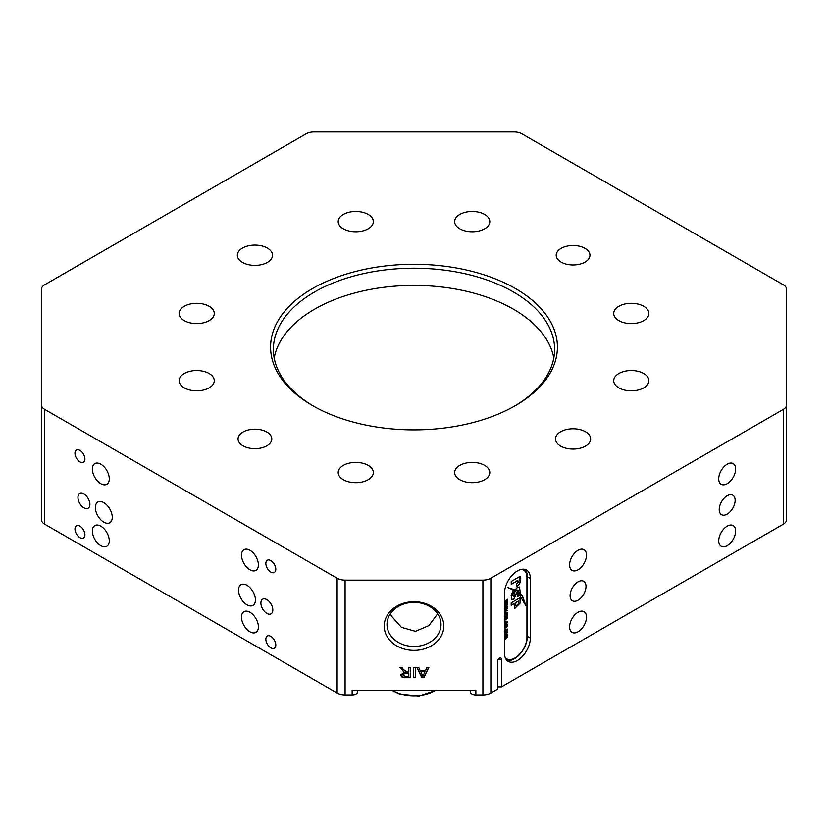<?xml version="1.0" encoding="UTF-8"?>
<svg xmlns="http://www.w3.org/2000/svg" width="828" height="828" viewBox="0 0 828 828"><rect width="100%" height="100%" fill="white"/><g stroke="black" fill="none" stroke-linecap="round" stroke-linejoin="round"><path stroke-width="1.24" d="M727.181 514.116A11.25 6.489 120 0 0 734.529 504.2A11.25 6.489 120 0 0 732.801 495.185A11.25 6.489 120 0 0 727.181 495.744A11.25 6.489 120 0 0 719.832 505.66A11.25 6.489 120 0 0 721.55 514.674A11.25 6.489 120 0 0 727.181 514.116M578.047 600.217A11.25 6.489 120 0 0 585.396 590.302A11.25 6.489 120 0 0 583.668 581.287A11.25 6.489 120 0 0 578.047 581.846A11.25 6.489 120 0 0 570.699 591.761A11.25 6.489 120 0 0 572.417 600.776A11.25 6.489 120 0 0 578.047 600.217M443.808 626.051A29.808 24.343 -0 0 1 414 650.384A29.808 24.343 -0 0 1 384.192 626.051A29.808 24.343 -0 0 1 414 601.708A29.808 24.343 -0 0 1 443.808 626.051M387.007 624.426A26.993 22.046 180 0 0 414 646.461A26.993 22.046 180 0 0 440.993 624.426A26.993 22.046 180 0 0 414 602.38A26.993 22.046 180 0 0 387.007 624.426M312.591 405.627L312.591 405.627A143.42 82.8 180 0 1 312.591 288.527A143.42 82.8 180 0 1 515.409 288.527A143.42 82.8 180 0 1 515.409 405.627A143.42 82.8 180 0 1 312.591 405.627M514.405 406.196A140.605 81.175 0 0 0 554.605 349.375A140.605 81.175 0 0 0 513.422 291.974A140.605 81.175 0 0 0 360.19 274.378A140.605 81.175 0 0 0 273.395 349.375A140.605 81.175 0 0 0 313.595 406.196M553.808 357.986A140.605 81.175 0 0 0 513.422 309.196A140.605 81.175 0 0 0 367.166 290.048A140.605 81.175 0 0 0 274.192 357.986M786.6 427.165L786.6 444.046M41.4 444.046L41.4 440.475M437.66 613.807L428.894 625.575L415.459 631.329L401.414 627.324L391.634 616.322L390.34 613.807M786.6 474.102L786.6 477.073M41.4 408.194L41.4 394.138M41.4 477.073L41.4 474.102M727.181 545.683A11.954 6.903 120 0 0 734.985 535.157A11.954 6.903 120 0 0 733.153 525.573A11.954 6.903 120 0 0 727.181 526.173A11.954 6.903 120 0 0 719.366 536.699A11.954 6.903 120 0 0 721.198 546.273A11.954 6.903 120 0 0 727.181 545.683M727.181 483.697A11.954 6.903 120 0 0 734.985 473.161A11.954 6.903 120 0 0 733.153 463.587A11.954 6.903 120 0 0 727.181 464.177A11.954 6.903 120 0 0 719.366 474.703A11.954 6.903 120 0 0 721.198 484.287A11.954 6.903 120 0 0 727.181 483.697M578.047 569.788A11.954 6.903 120 0 0 585.851 559.262A11.954 6.903 120 0 0 584.019 549.688A11.954 6.903 120 0 0 578.047 550.278A11.954 6.903 120 0 0 570.244 560.804A11.954 6.903 120 0 0 572.076 570.389A11.954 6.903 120 0 0 578.047 569.788M578.047 631.785A11.954 6.903 120 0 0 585.851 621.259A11.954 6.903 120 0 0 584.019 611.675A11.954 6.903 120 0 0 578.047 612.275A11.954 6.903 120 0 0 570.244 622.801A11.954 6.903 120 0 0 572.076 632.375A11.954 6.903 120 0 0 578.047 631.785M249.952 612.275A11.954 6.903 -120 0 0 243.981 611.675A11.954 6.903 -120 0 0 242.149 621.259A11.954 6.903 -120 0 0 249.952 631.785A11.954 6.903 -120 0 0 255.924 632.375A11.954 6.903 -120 0 0 257.756 622.801A11.954 6.903 -120 0 0 249.952 612.275M249.952 550.278A11.954 6.903 -120 0 0 243.981 549.688A11.954 6.903 -120 0 0 242.149 559.262A11.954 6.903 -120 0 0 249.952 569.788A11.954 6.903 -120 0 0 255.924 570.389A11.954 6.903 -120 0 0 257.756 560.804A11.954 6.903 -120 0 0 249.952 550.278M100.819 464.177A11.954 6.903 -120 0 0 94.847 463.587A11.954 6.903 -120 0 0 93.015 473.161A11.954 6.903 -120 0 0 100.819 483.697A11.954 6.903 -120 0 0 106.802 484.287A11.954 6.903 -120 0 0 108.634 474.703A11.954 6.903 -120 0 0 100.819 464.177M100.819 526.173A11.954 6.903 -120 0 0 94.847 525.573A11.954 6.903 -120 0 0 93.015 535.157A11.954 6.903 -120 0 0 100.819 545.683A11.954 6.903 -120 0 0 106.802 546.273A11.954 6.903 -120 0 0 108.634 536.699A11.954 6.903 -120 0 0 100.819 526.173M270.828 636.38A7.028 4.057 -120 0 0 267.32 636.028A7.028 4.057 -120 0 0 266.243 641.669A7.028 4.057 -120 0 0 270.828 647.858A7.028 4.057 -120 0 0 274.347 648.21A7.028 4.057 -120 0 0 275.424 642.569A7.028 4.057 -120 0 0 270.828 636.38M79.943 526.173A7.028 4.057 -120 0 0 76.424 525.821A7.028 4.057 -120 0 0 75.348 531.452A7.028 4.057 -120 0 0 79.943 537.651A7.028 4.057 -120 0 0 83.462 537.993A7.028 4.057 -120 0 0 84.539 532.363A7.028 4.057 -120 0 0 79.943 526.173M79.943 450.401A7.028 4.057 -120 0 0 76.424 450.049A7.028 4.057 -120 0 0 75.348 455.69A7.028 4.057 -120 0 0 79.943 461.879A7.028 4.057 -120 0 0 83.462 462.231A7.028 4.057 -120 0 0 84.539 456.59A7.028 4.057 -120 0 0 79.943 450.401M270.828 560.608A7.028 4.057 -120 0 0 267.32 560.256A7.028 4.057 -120 0 0 266.243 565.897A7.028 4.057 -120 0 0 270.828 572.086A7.028 4.057 -120 0 0 274.347 572.438A7.028 4.057 -120 0 0 275.424 566.807A7.028 4.057 -120 0 0 270.828 560.608M266.854 432.03A16.87 9.739 180 0 1 271.801 438.923A16.87 9.739 180 0 1 261.379 447.917A16.87 9.739 180 0 1 242.997 445.806A16.87 9.739 180 0 1 238.05 438.923A16.87 9.739 180 0 1 248.472 429.918A16.87 9.739 180 0 1 266.854 432.03M585.003 248.348A16.87 9.739 0 0 0 566.621 246.237A16.87 9.739 0 0 0 556.199 255.241A16.87 9.739 0 0 0 561.146 262.124A16.87 9.739 0 0 0 579.528 264.236A16.87 9.739 0 0 0 589.95 255.241A16.87 9.739 0 0 0 585.003 248.348M266.854 599.638A8.435 4.875 -120 0 0 262.642 599.224A8.435 4.875 -120 0 0 261.348 605.982A8.435 4.875 -120 0 0 266.854 613.413A8.435 4.875 -120 0 0 271.077 613.838A8.435 4.875 -120 0 0 272.371 607.079A8.435 4.875 -120 0 0 266.854 599.638M83.918 494.026A8.435 4.875 -120 0 0 79.705 493.602A8.435 4.875 -120 0 0 78.412 500.371A8.435 4.875 -120 0 0 83.918 507.802A8.435 4.875 -120 0 0 88.141 508.216A8.435 4.875 -120 0 0 89.434 501.457A8.435 4.875 -120 0 0 83.918 494.026M246.972 585.292A11.954 6.903 -120 0 0 241 584.703A11.954 6.903 -120 0 0 239.168 594.276A11.954 6.903 -120 0 0 246.972 604.813A11.954 6.903 -120 0 0 252.944 605.403A11.954 6.903 -120 0 0 254.776 595.818A11.954 6.903 -120 0 0 246.972 585.292M103.8 502.637A11.954 6.903 -120 0 0 97.828 502.047A11.954 6.903 -120 0 0 95.996 511.621A11.954 6.903 -120 0 0 103.8 522.147A11.954 6.903 -120 0 0 109.782 522.747A11.954 6.903 -120 0 0 111.614 513.163A11.954 6.903 -120 0 0 103.8 502.637M643.729 373.521A17.574 10.143 0 0 0 624.571 371.317A17.574 10.143 0 0 0 613.724 380.694A17.574 10.143 0 0 0 618.868 387.866A17.574 10.143 0 0 0 638.026 390.071A17.574 10.143 0 0 0 648.873 380.694A17.574 10.143 0 0 0 643.729 373.521M643.729 306.288A17.574 10.143 0 0 0 624.571 304.083A17.574 10.143 0 0 0 613.724 313.46A17.574 10.143 0 0 0 618.868 320.633A17.574 10.143 0 0 0 638.026 322.837A17.574 10.143 0 0 0 648.873 313.46A17.574 10.143 0 0 0 643.729 306.288M484.649 214.442A17.574 10.143 0 0 0 465.502 212.247A17.574 10.143 0 0 0 454.655 221.625A17.574 10.143 0 0 0 459.799 228.797A17.574 10.143 0 0 0 478.946 230.991A17.574 10.143 0 0 0 489.803 221.625A17.574 10.143 0 0 0 484.649 214.442M368.201 214.442A17.574 10.143 0 0 0 349.054 212.247A17.574 10.143 0 0 0 338.197 221.625A17.574 10.143 0 0 0 343.351 228.797A17.574 10.143 0 0 0 362.498 230.991A17.574 10.143 0 0 0 373.345 221.625A17.574 10.143 0 0 0 368.201 214.442M267.351 248.058A17.574 10.143 0 0 0 248.203 245.864A17.574 10.143 0 0 0 237.346 255.241A17.574 10.143 0 0 0 242.5 262.414A17.574 10.143 0 0 0 261.648 264.608A17.574 10.143 0 0 0 272.505 255.241A17.574 10.143 0 0 0 267.351 248.058M209.132 306.288A17.574 10.143 0 0 0 189.974 304.083A17.574 10.143 0 0 0 179.127 313.46A17.574 10.143 0 0 0 184.271 320.633A17.574 10.143 0 0 0 203.429 322.837A17.574 10.143 0 0 0 214.276 313.46A17.574 10.143 0 0 0 209.132 306.288M209.132 373.521A17.574 10.143 0 0 0 189.974 371.317A17.574 10.143 0 0 0 179.127 380.694A17.574 10.143 0 0 0 184.271 387.866A17.574 10.143 0 0 0 203.429 390.071A17.574 10.143 0 0 0 214.276 380.694A17.574 10.143 0 0 0 209.132 373.521M368.201 465.357A17.574 10.143 0 0 0 349.054 463.162A17.574 10.143 0 0 0 338.197 472.54A17.574 10.143 0 0 0 343.351 479.712A17.574 10.143 0 0 0 362.498 481.906A17.574 10.143 0 0 0 373.345 472.54A17.574 10.143 0 0 0 368.201 465.357M484.649 465.357A17.574 10.143 0 0 0 465.502 463.162A17.574 10.143 0 0 0 454.655 472.54A17.574 10.143 0 0 0 459.799 479.712A17.574 10.143 0 0 0 478.946 481.906A17.574 10.143 0 0 0 489.803 472.54A17.574 10.143 0 0 0 484.649 465.357M585.5 431.74A17.574 10.143 0 0 0 566.352 429.546A17.574 10.143 0 0 0 555.495 438.923A17.574 10.143 0 0 0 560.649 446.095A17.574 10.143 0 0 0 579.797 448.29A17.574 10.143 0 0 0 590.654 438.923A17.574 10.143 0 0 0 585.5 431.74M530.324 638.098A18.278 10.557 -60 0 1 522.344 656.5A18.278 10.557 -60 0 1 508.257 661.396A18.278 10.557 -60 0 1 504.469 653.023L504.469 593.324A18.278 10.557 -60 0 1 512.449 574.932A18.278 10.557 -60 0 1 526.536 570.037A18.278 10.557 -60 0 1 530.324 578.399L530.324 638.098L527.343 636.38A18.278 10.557 -60 0 1 520.326 653.706A18.278 10.557 -60 0 1 506.891 660.32M497.514 689.186L497.514 661.634A2.815 1.625 -60 0 1 499.501 658.188A2.815 1.625 -60 0 1 501.489 659.336L501.489 686.888L783.309 524.186A11.25 6.489 0 0 0 786.6 519.591L786.6 289.365A11.25 6.489 0 0 0 783.309 284.77L521.919 133.857A11.25 6.489 0 0 0 513.971 131.962L314.029 131.962A11.25 6.489 0 0 0 306.081 133.857L44.691 284.77A11.25 6.489 0 0 0 41.4 289.365L41.4 519.591A11.25 6.489 0 0 0 44.691 524.186L337.131 693.026A11.25 6.489 0 0 0 345.09 694.93L352.138 694.93L352.138 690.335L475.862 690.335L475.862 694.93L482.91 694.93A11.25 6.489 0 0 0 490.869 693.026L497.514 689.186M41.4 404.788A11.25 6.489 0 0 0 44.691 409.384L337.131 578.223A11.25 6.489 0 0 0 345.09 580.128L482.91 580.128A11.25 6.489 0 0 0 490.869 578.223L783.309 409.384A11.25 6.489 0 0 0 786.6 404.788M497.514 686.888L501.489 686.888M475.862 694.93A5.62 3.25 180 0 1 470.242 691.68L470.242 690.335M357.758 690.335L357.758 691.68A5.62 3.25 180 0 1 352.138 694.93M413.514 667.378L415.294 667.378L415.294 677.708L413.514 677.708L413.514 667.378L413.514 677.221L415.294 677.221L415.294 667.378M426.979 667.378L428.873 667.378L423.853 677.708L421.835 677.708L416.815 667.378L418.709 667.378L420.148 670.556L425.54 670.556L426.979 667.378M408.804 667.378L410.595 667.378L410.595 677.708L405.099 677.708C402.553 677.853 401.135 676.921 400.856 674.923L404.219 672.139L399.82 667.378L401.87 667.378L403.443 669.552L406.983 672.015L408.804 672.015L408.804 667.378L408.804 671.529M786.6 394.138L786.6 405.223M524.921 569.385A18.278 10.557 -60 0 1 527.343 576.681L527.343 636.38M428.635 667.378L423.853 677.708M423.853 677.221L421.835 677.708M421.835 677.221L417.043 667.378M425.002 671.746L420.686 671.26L422.839 676.517L425.002 671.746L420.686 671.746M410.595 667.378L410.595 677.221L405.099 677.221C402.553 677.366 401.135 676.435 400.856 674.437M403.236 671.632L404.219 672.139M403.236 671.146L400.172 667.378M408.804 673.205L405.42 672.719L402.646 674.406L405.037 676.517L408.804 676.517L408.804 673.205L405.42 673.205L402.646 674.892M506.281 658.612A16.87 9.739 -60 0 1 505.98 658.457A16.87 9.739 -60 0 1 505.422 658.084M521.94 569.271A16.87 9.739 -60 0 1 523.451 569.871A16.87 9.739 -60 0 1 526.939 577.602L526.939 637.301A16.87 9.739 -60 0 1 515.016 657.96A16.87 9.739 -60 0 1 506.581 658.798A16.87 9.739 -60 0 1 505.297 657.794M511.238 584.082L517.107 580.925C518.514 580.759 518.68 581.515 517.583 583.191L516.486 583.823L516.486 586.441L517.997 585.572C520.398 583.274 520.864 581.235 519.425 579.455L520.15 579.031L520.15 576.298L511.238 581.442L511.238 584.309L517.862 580.749M519.466 594.835L525.884 605.692L522.613 596.357L520.15 593.076L519.466 594.835M511.197 605.258L514.022 603.622L514.643 608.59L520.232 603.022L520.232 597.619L511.197 602.846L511.197 605.258M516.734 593.334L516.734 592.32L514.975 591.068L514.095 596.243L512.925 595.818L512.925 594.225L514.281 592.217L514.281 589.433L513.256 590.105L511.114 595.404L511.983 599.555L513.629 599.296L516.734 592.32M513.536 596.564L512.718 595.705L512.925 594.225M520.212 592.248L519.498 587.052L516.786 587.921L515.337 589.619L518.411 590.592L518.452 592.631L517.438 593.935L517.438 596.75L518.038 596.419L520.212 592.248L519.394 587M516.92 590.457L518.411 590.592M516.31 590.116L517.107 590.581M507.874 587.58L513.256 590.033L514.312 589.36L514.312 590.612L518.204 593.324L518.421 591.534L516.506 590.281L508.05 587.694M514.312 590.612L515.068 591.026M504.521 634.02L506.022 631.878L507.512 632.292L506.053 634.424L504.521 634.02L504.811 634.683M507.222 631.629L507.512 632.292L506.053 634.424M504.573 629.373L505.142 628.566L504.573 629.373M505.918 622.449L504.738 623.732L505.453 624.747L504.521 624.074L505.991 621.931L507.512 622.356L505.918 624.54L505.918 622.449L504.935 623.846L505.504 624.24M505.287 624.26L504.521 624.074M507.212 621.683L507.512 622.356L505.846 624.353M504.469 618.568L507.46 616.85L507.512 618.03L506.043 620.048L504.521 619.737L504.469 619.054M507.264 616.963L507.512 618.03L506.043 620.048M504.801 620.296L504.521 619.737M504.573 614.635L507.46 612.492L507.367 614.045L506.664 613.517L504.573 614.635M507.264 612.606L507.367 614.045M507.005 613.745L506.074 613.776M504.573 609.936L507.46 606.883L505.194 609.304L507.46 608.497L505.246 610.826L507.46 610.64L504.573 611.519L506.798 609.149L504.573 609.936M504.573 602.298L507.46 599.255L505.194 601.666L507.46 600.869L505.246 603.188L507.46 603.012L504.573 603.881L506.798 601.521L504.573 602.298M504.573 606.117L507.46 603.063L505.194 605.485L507.46 604.688L505.246 607.007L507.46 606.82L504.573 607.7L506.798 605.33L504.573 606.117M504.573 613.269L505.142 612.461L504.573 613.269M504.521 616.819L505.453 615.142L504.935 616.612L505.649 616.715L506.695 614.49L507.512 615.069L506.695 616.632L506.746 614.935L505.453 617.409L504.324 616.705M505.277 615.276L504.738 616.498L505.38 616.974M506.695 614.49L507.512 615.069L506.488 616.518M507.109 615.328L506.508 615.225M504.573 622.035L505.142 621.228L504.573 622.035M504.573 628.059L505.68 625.212L507.46 624.177L504.935 626.641L507.46 625.854L507.46 626.382L504.573 628.059M507.264 624.291L504.738 626.527L505.173 627.003M507.109 629.87L505.836 629.601L506.902 629.756L505.836 629.601L504.738 630.988L505.608 631.878L504.521 631.35L506.022 629.249L507.512 629.632L506.591 631.246L507.109 629.87L506.032 629.725L504.935 631.102L505.66 631.371M505.442 631.443L504.521 631.35M507.233 628.99L506.384 631.133M504.573 636.287L507.46 634.144L507.512 636.97L506.55 638.367L504.573 639.506L507.109 637.094L504.573 637.415L507.109 635.49L504.573 636.287M507.264 634.258L506.819 636.297L507.512 636.97L506.55 638.367M507.109 637.094L504.573 637.663M507.109 635.49L504.573 636.059M522.251 569.229A16.87 9.739 -60 0 1 522.851 569.529A16.87 9.739 -60 0 1 523.141 569.716M507.264 599.627L505.194 601.666M507.264 601.283L505.246 603.188M507.264 602.898L504.573 603.705M504.573 602.111L506.798 601.521M507.264 603.446L505.194 605.485M507.264 605.092L505.246 607.007M507.264 606.707L504.573 607.524M504.573 605.93L506.798 605.33M507.264 607.266L505.194 609.304M507.264 608.911L505.246 610.826M507.264 610.526L504.573 611.343M504.573 609.75L506.798 609.149M505.877 613.662L504.573 614.407M506.498 614.376L507.316 614.956M506.312 615.111L505.256 617.295M506.85 617.388L507.316 617.916M505.846 619.934L504.324 619.623M507.109 618.205L505.794 617.988L506.902 618.092L505.794 617.988L504.738 619.354L505.825 619.468L504.935 619.468L506.022 619.582L507.109 618.205L505.991 618.102L504.935 619.468L506.022 619.582M504.738 623.732L505.308 624.126L504.738 623.732M505.256 624.633L504.324 623.96M507.109 621.642L507.316 622.242M507.109 622.594L506.125 622.128L506.902 622.48L506.125 622.128L506.332 623.826L507.109 622.594L506.332 622.242L506.332 623.826M507.264 626.268L504.573 627.831M504.738 630.988L505.463 631.257L504.738 630.988M505.411 631.754L504.324 631.236M507.129 628.949L507.316 629.518M507.119 631.578L507.316 632.178M505.846 634.31L504.324 633.906M507.109 632.52L505.825 632.23L506.902 632.406L505.825 632.23L504.738 633.679L506.022 633.958L507.109 632.52L506.022 632.354L504.935 633.793L506.022 633.958M506.86 634.683L507.316 635.242M506.819 636.297L507.316 636.846M506.353 638.253L504.573 639.278M506.902 636.98L506.053 636.815L506.902 636.98M506.902 635.376L505.877 635.304L506.902 635.376M507.678 587.466L513.06 589.919L514.312 589.36M518.007 593.21L518.421 591.534M518.224 591.42L516.403 590.219M517.241 596.636L520.005 592.134M517.593 590.064L518.204 590.478L517.593 590.064M515.14 589.505L516.775 590.385M511.88 599.493L514.312 598.903M514.116 598.789L516.537 593.221M512.718 594.111L514.074 592.103L514.074 589.546M513.339 596.45L512.718 595.705L513.339 596.45M516.537 592.206L514.975 591.078M514.55 608.528L520.036 602.908L520.036 597.733M511.197 605.02L514.022 603.622M518.421 601.076L515.596 602.484L515.596 605.051L516.527 605.868L518.421 603.643L518.421 601.076L515.792 602.598L515.792 605.164L516.527 605.868M525.676 605.578L522.416 596.243L519.953 592.962M516.486 586.214L517.8 585.458C520.191 583.16 520.667 581.121 519.218 579.341L519.953 578.917L519.953 576.412M516.9 580.811L518.017 580.832M783.309 409.384L783.309 524.186M490.869 578.223L490.869 693.026M482.91 580.128L482.91 694.93M345.09 580.128L345.09 694.93M337.131 578.223L337.131 693.026M44.691 409.384L44.691 524.186M527.343 576.681L530.324 578.399M498.311 659.336L501.489 659.336M435.549 690.335A29.29 16.912 180 0 1 399.355 693.522A29.29 16.912 180 0 1 392.451 690.335M436.097 690.335L418.968 696.037L399.613 694.061L391.903 690.335M505.98 658.457L506.581 658.798M522.851 569.529L523.451 569.871"/></g></svg>
